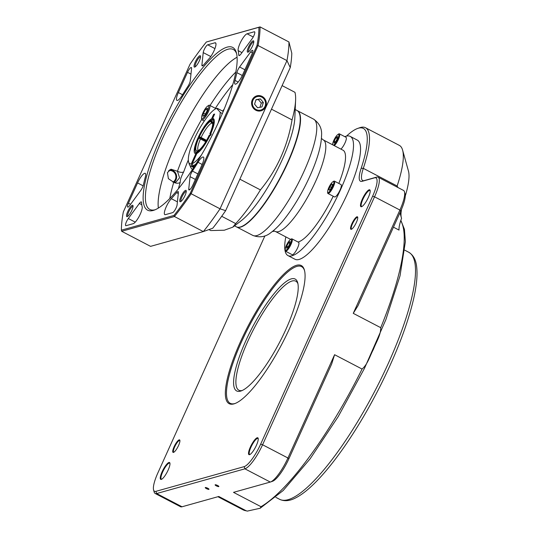 <?xml version="1.0" encoding="UTF-8"?>
<svg xmlns="http://www.w3.org/2000/svg" width="538" height="538" viewBox="0 0 538 538"><rect width="100%" height="100%" fill="white"/><g stroke="black" fill="none" stroke-linecap="round" stroke-linejoin="round"><path stroke-width="0.81" d="M260.352 110.983A7.767 7.337 74.4 0 0 265.234 107.291A7.767 7.337 74.4 0 0 265.442 106.86A7.767 7.337 74.4 0 0 262.262 96.685A7.767 7.337 74.4 0 0 257.245 95.771A7.767 7.337 74.4 0 0 256.169 96.067M255.967 99.725L254.575 104.164L257.574 107.761L261.966 106.927L263.358 102.489L260.358 98.891L255.967 99.725M259.955 107.311L261.286 103.067L258.28 99.469L255.906 99.927M258.28 99.469L260.358 98.891M261.286 103.067L263.358 102.489M265.658 106.82A7.788 7.35 74.4 0 0 264.346 98.192A7.788 7.35 74.4 0 0 256.27 96.026A7.788 7.35 74.4 0 0 251.885 105.307A7.788 7.35 74.4 0 0 260.453 110.962A7.788 7.35 74.4 0 0 265.658 106.82M327.615 191.656L327.608 192.51A6.967 1.715 -62.4 0 0 327.945 193.492A6.967 1.715 -62.4 0 0 332.686 188.105A6.967 1.715 -62.4 0 0 334.394 181.131A6.967 1.715 -62.4 0 0 333.399 181.414L332.699 181.911A6.12 1.506 -62.4 0 0 330.984 183.801A6.12 1.506 -62.4 0 0 327.615 191.656A6.12 1.506 -62.4 0 0 332.081 187.782A6.12 1.506 -62.4 0 0 332.699 181.911M327.945 193.492L334.569 196.942A6.967 1.715 -62.4 0 0 339.996 190.149A6.967 1.715 -62.4 0 0 341.018 184.588L334.394 181.131M328.812 189.793L329.653 190.203L331.583 187.5L332.679 184.386L331.838 183.976L329.908 186.679L328.812 189.793M331.556 187.54L329.908 186.679M332.672 184.406L331.838 183.976M334.293 145.663A6.967 1.715 -62.4 0 0 338.55 139.06A6.967 1.715 -62.4 0 0 339.411 133.854A6.967 1.715 -62.4 0 0 338.415 134.137L337.716 134.635A6.12 1.506 -62.4 0 0 334.522 138.952A6.12 1.506 -62.4 0 0 332.645 144.184A6.12 1.506 -62.4 0 0 332.639 144.379A6.12 1.506 -62.4 0 0 332.672 144.816M340.917 149.12A6.967 1.715 -62.4 0 0 345.019 142.873A6.967 1.715 -62.4 0 0 346.035 137.311L339.411 133.854M333.432 145.213A6.12 1.506 -62.4 0 0 338.032 138.495A6.12 1.506 -62.4 0 0 337.716 134.635M335.618 141.85L337.36 138.488L337.508 136.457L335.914 137.782L334.165 141.138L334.017 143.175L335.618 141.85M335.584 141.877L334.165 141.138M337.346 138.528L335.914 137.782M201.568 117.506L201.548 118.649A8.198 2.018 -62.4 0 0 201.945 119.799A8.198 2.018 -62.4 0 0 206.807 114.769A8.198 2.018 -62.4 0 0 209.531 105.26A8.198 2.018 -62.4 0 0 208.361 105.589L207.433 106.255A7.061 1.735 -62.4 0 0 203.64 111.433A7.061 1.735 -62.4 0 0 201.568 117.506A7.061 1.735 -62.4 0 0 206.101 114.164A7.061 1.735 -62.4 0 0 208.71 107.734A7.061 1.735 -62.4 0 0 207.433 106.255M207.52 108.205L205.812 109.1L203.472 113.128L202.839 116.262L204.541 115.367L206.881 111.339L207.52 108.205M205.294 114.083L203.472 113.128M207.191 109.819L205.812 109.1M201.649 119.416A90.189 22.186 117.6 0 0 186.262 149.591A90.189 22.186 117.6 0 0 177.439 171.252A4.923 2.307 -160.2 0 0 183.707 171.837C181.077 176.881 180.21 179.625 180.23 182.308A4.923 2.912 16.8 0 1 173.761 182.321L175.919 182.18L179.584 177.789L177.439 171.252L170.983 169.201L167.452 172.611L168.381 178.663L173.761 182.321A90.189 22.186 117.6 0 0 169.786 198.556M222.645 111.104A57.398 14.116 117.6 0 1 224.198 109.032M161.077 136.874A91.857 22.596 117.6 0 1 236.343 52.61A91.857 22.596 117.6 0 1 210.197 139.181A91.857 22.596 117.6 0 1 154.144 210.15A91.857 22.596 117.6 0 1 161.077 136.874M190.015 64.251L123.323 211.959A134.466 33.08 -62.4 0 0 121.393 230.17L173.969 215.442A134.466 33.08 -62.4 0 0 190.304 193.203L256.996 45.495A134.466 33.08 -62.4 0 0 258.926 27.29L206.35 42.011A134.466 33.08 -62.4 0 0 190.015 64.251M139.355 203.478L128.306 218.522A4.923 1.21 -62.4 0 0 125.973 222.934A4.923 1.21 -62.4 0 0 125.737 225.664A4.923 1.21 -62.4 0 0 126.04 225.684L133.242 223.667A9.839 2.421 -62.4 0 0 139.221 216.256A9.839 2.421 -62.4 0 0 142.16 206.834A95.112 23.396 117.6 0 1 141.575 202.449A4.923 1.21 -62.4 0 0 141.333 201.898A4.923 1.21 -62.4 0 0 139.355 203.478L141.783 204.743M137.567 182.933L128.427 203.169A4.923 1.21 -62.4 0 0 127.708 207.096A4.923 1.21 -62.4 0 0 129.692 205.523L140.734 190.479A4.923 1.21 -62.4 0 0 143.444 184.79A95.112 23.396 117.6 0 1 145.321 177.063A9.839 2.421 -62.4 0 0 145.233 173.337A9.839 2.421 -62.4 0 0 137.567 182.933L143.148 185.845M190.055 176.666L188.751 188.979A4.923 1.21 -62.4 0 0 188.972 189.941A4.923 1.21 -62.4 0 0 192.806 185.139L201.945 164.904A9.839 2.421 -62.4 0 0 203.377 157.056A9.839 2.421 -62.4 0 0 198.018 162.301A95.112 23.396 117.6 0 1 192.436 171.071A4.923 1.21 -62.4 0 0 190.055 176.666L195.381 179.443M165.415 214.655L172.617 212.638A4.923 1.21 -62.4 0 0 175.274 209.531A4.923 1.21 -62.4 0 0 177.089 204.857L178.401 192.543A4.923 1.21 -62.4 0 0 178.179 191.582A4.923 1.21 -62.4 0 0 176.605 192.638A95.112 23.396 117.6 0 1 171.313 198.67A9.839 2.421 -62.4 0 0 165.731 207.977A9.839 2.421 -62.4 0 0 164.816 214.628A9.839 2.421 -62.4 0 0 165.415 214.655M240.963 53.975L252.006 38.931A4.923 1.21 -62.4 0 0 254.346 34.526A4.923 1.21 -62.4 0 0 254.582 31.789A4.923 1.21 -62.4 0 0 254.279 31.776L247.076 33.793A9.839 2.421 -62.4 0 0 241.098 41.197A9.839 2.421 -62.4 0 0 238.159 50.619A95.112 23.396 117.6 0 1 238.744 55.004A4.923 1.21 -62.4 0 0 238.986 55.555A4.923 1.21 -62.4 0 0 240.963 53.975M242.752 74.52L251.892 54.284A4.923 1.21 -62.4 0 0 252.611 50.357A4.923 1.21 -62.4 0 0 250.627 51.937L239.585 66.981A4.923 1.21 -62.4 0 0 236.875 72.664A95.112 23.396 117.6 0 1 234.998 80.391A9.839 2.421 -62.4 0 0 235.086 84.116A9.839 2.421 -62.4 0 0 242.752 74.52M190.264 80.787L191.568 68.474A4.923 1.21 -62.4 0 0 191.346 67.512A4.923 1.21 -62.4 0 0 187.513 72.314L178.374 92.549A9.839 2.421 -62.4 0 0 176.941 100.398A9.839 2.421 -62.4 0 0 182.301 95.152A95.112 23.396 117.6 0 1 187.883 86.383A4.923 1.21 -62.4 0 0 190.264 80.787M214.904 42.798L207.702 44.815A4.923 1.21 -62.4 0 0 205.045 47.922A4.923 1.21 -62.4 0 0 203.23 52.596L201.918 64.91A4.923 1.21 -62.4 0 0 202.14 65.871A4.923 1.21 -62.4 0 0 203.714 64.816A95.112 23.396 117.6 0 1 209.006 58.79A9.839 2.421 -62.4 0 0 214.588 49.476A9.839 2.421 -62.4 0 0 215.503 42.832A9.839 2.421 -62.4 0 0 214.904 42.798L215.873 43.302M180.99 196.612A6.395 1.574 117.6 0 1 186.229 190.748A6.395 1.574 117.6 0 1 184.406 196.774A6.395 1.574 117.6 0 1 180.506 201.716A6.395 1.574 117.6 0 1 180.99 196.612M127.755 211.521A6.395 1.574 117.6 0 1 132.994 205.657A6.395 1.574 117.6 0 1 131.178 211.683A6.395 1.574 117.6 0 1 127.271 216.626A6.395 1.574 117.6 0 1 127.755 211.521M195.281 61.971A6.395 1.574 117.6 0 1 200.519 56.107A6.395 1.574 117.6 0 1 198.697 62.132A6.395 1.574 117.6 0 1 194.796 67.075A6.395 1.574 117.6 0 1 195.281 61.971M248.516 47.068A6.395 1.574 117.6 0 1 253.754 41.197A6.395 1.574 117.6 0 1 251.932 47.23A6.395 1.574 117.6 0 1 248.031 52.166A6.395 1.574 117.6 0 1 248.516 47.068M158.367 208.092A90.189 22.186 117.6 0 1 175.697 144.076A90.189 22.186 117.6 0 1 237.07 57.25M206.35 42.011L260.049 26.9L288.94 41.971L291.784 53.195A127.089 31.265 117.6 0 1 290.258 67.573L225.644 210.667A127.089 31.265 117.6 0 1 212.752 228.226L203.324 231.589L174.433 216.518L121.682 231.286L150.566 246.364L203.324 231.589A135.287 33.282 -62.4 0 0 220.042 208.818L286.962 60.612L258.072 45.542L191.151 193.747L220.042 208.818L225.644 210.667M258.926 27.29L260.049 26.9A135.287 33.282 117.6 0 1 258.072 45.542L256.996 45.495M290.258 67.573L286.962 60.612A135.287 33.282 -62.4 0 0 288.94 41.971M190.304 193.203L191.151 193.747A135.287 33.282 117.6 0 1 174.433 216.518L173.969 215.442M158.354 208.098A90.216 22.192 117.6 0 1 175.691 144.076A90.216 22.192 117.6 0 1 237.063 57.23M236.606 53.706A90.216 22.192 -62.4 0 0 233.297 49.476A90.216 22.192 -62.4 0 0 163.007 137.459A90.216 22.192 -62.4 0 0 149.84 209.45A90.216 22.192 -62.4 0 0 155.2 209.746M253.801 41.91A5.575 1.372 -62.4 0 0 249.477 47.357A5.575 1.372 -62.4 0 0 248.643 51.796M200.566 56.82A5.575 1.372 -62.4 0 0 196.242 62.267A5.575 1.372 -62.4 0 0 195.408 66.705M133.041 206.37A5.575 1.372 -62.4 0 0 128.723 211.817A5.575 1.372 -62.4 0 0 127.889 216.256M186.276 191.461A5.575 1.372 -62.4 0 0 181.952 196.908A5.575 1.372 -62.4 0 0 181.118 201.346M169.705 169.752A6.913 6.53 -105.6 0 1 176.262 174.527A6.913 6.53 -105.6 0 1 173.915 182.342M121.682 231.286L121.393 230.17M396.822 186.935A24.6 6.053 117.6 0 1 397.131 185.993A81.991 20.168 -62.4 0 0 402.599 150.109L408.45 171.05A65.596 16.133 117.6 0 1 405.255 196.034M401.556 209.174A40.996 10.088 -62.4 0 0 401.214 217.197M399.963 212.759L401.556 218.341A24.6 6.053 -62.4 0 0 399.028 230.082L393.453 227.177M331.643 364.078L288.832 458.88A22.959 5.649 117.6 0 1 272.564 481.268L270.513 481.987A24.6 6.053 -62.4 0 0 287.944 457.999L334.589 354.703L331.643 364.078M297.931 283.761A61.493 15.125 -62.4 0 0 295.786 281.179A61.493 15.125 -62.4 0 0 266.801 306.922A61.493 15.125 -62.4 0 0 238.448 366.58A61.493 15.125 -62.4 0 0 238.899 390.218A61.493 15.125 -62.4 0 0 242.248 390.494M404.482 191.844L405.067 193.936A22.959 5.649 117.6 0 1 400.79 210.923L357.985 305.732L353.258 313.345L399.902 210.042A24.6 6.053 -62.4 0 0 404.482 191.844A24.6 6.053 -62.4 0 0 403.493 190.418L378.127 177.184A24.6 6.053 117.6 0 1 374.535 196.807L262.578 444.765A24.6 6.053 117.6 0 1 244.911 468.827L156.652 493.548A24.6 6.053 117.6 0 1 155.152 493.474A24.6 6.053 117.6 0 1 154.164 492.048L153.579 489.957A22.959 5.649 -62.4 0 0 155.899 491.349L244.165 466.634A22.959 5.649 -62.4 0 0 260.648 444.18L372.605 196.222A22.959 5.649 -62.4 0 0 374.562 177.836L362.087 181.326A26.241 6.456 117.6 0 1 361.186 168.253A80.35 19.765 -62.4 0 0 357.649 128.447A80.35 19.765 -62.4 0 0 346.526 136.087M155.152 493.474L180.519 506.709A24.6 6.053 -62.4 0 0 182.019 506.783L218.784 496.48L246.263 510.818L247.332 511.1L260.15 508.249L260.991 506.695L233.505 492.357L270.278 482.061A24.6 6.053 -62.4 0 0 270.513 481.987M334.589 354.703L362.067 369.041C367.73 364.347 369.875 355.974 373.392 349.397C376.022 342.356 380.81 335.369 380.743 327.682A165.623 40.747 -62.4 0 0 400.736 220.694M216.337 485.868A2.051 0.444 -155.7 0 0 218.858 486.534A2.051 0.444 -155.7 0 0 217.17 485.276A2.051 0.444 -155.7 0 0 215.119 484.846A2.051 0.444 -155.7 0 0 216.337 485.868M206.471 488.632A2.051 0.444 -155.7 0 0 208.993 489.291A2.051 0.444 -155.7 0 0 207.305 488.04A2.051 0.444 -155.7 0 0 205.254 487.603A2.051 0.444 -155.7 0 0 206.471 488.632M353.258 313.345L380.743 327.682M402.599 150.109A81.991 20.168 -62.4 0 0 399.304 145.361L365.484 127.714A81.991 20.168 117.6 0 1 363.311 168.347A24.6 6.053 -62.4 0 0 362.659 180.533A24.6 6.053 -62.4 0 0 364.159 180.607L376.627 177.11A24.6 6.053 117.6 0 1 378.127 177.184M295.597 303.257A63.134 15.528 117.6 0 1 241.179 390.924A63.134 15.528 117.6 0 1 252.167 327.776A63.134 15.528 117.6 0 1 297.675 282.645A63.134 15.528 117.6 0 1 295.597 303.257M357.649 128.447L359.7 127.728A81.991 20.168 117.6 0 1 365.484 127.714M169.968 463.406A9.018 2.219 -62.4 0 0 169.712 463.157A9.018 2.219 -62.4 0 0 169.167 463.131A9.018 2.219 -62.4 0 0 163.115 471.039A9.018 2.219 -62.4 0 0 161.373 479.15A9.018 2.219 -62.4 0 0 161.723 479.21M273.075 230.943A9.018 2.219 -62.4 0 0 273.331 231.192A9.018 2.219 -62.4 0 0 273.681 231.253M370.184 190.734A9.018 2.219 -62.4 0 0 369.936 190.479A9.018 2.219 -62.4 0 0 369.384 190.452A9.018 2.219 -62.4 0 0 363.338 198.361A9.018 2.219 -62.4 0 0 361.59 206.471A9.018 2.219 -62.4 0 0 361.94 206.538M258.227 438.692A9.018 2.219 -62.4 0 0 257.978 438.436A9.018 2.219 -62.4 0 0 257.426 438.409A9.018 2.219 -62.4 0 0 251.381 446.318A9.018 2.219 -62.4 0 0 249.632 454.428A9.018 2.219 -62.4 0 0 249.982 454.496M304.528 270.58A77.075 18.958 -62.4 0 0 296.889 266.411A77.075 18.958 -62.4 0 0 241.387 342.114A77.075 18.958 -62.4 0 0 235.214 403.446M357.743 217.581A6.557 1.614 -62.4 0 0 357.602 217.46A6.557 1.614 -62.4 0 0 357.198 217.439A6.557 1.614 -62.4 0 0 352.8 223.189A6.557 1.614 -62.4 0 0 351.529 229.087A6.557 1.614 -62.4 0 0 351.717 229.134M179.914 440.669A6.557 1.614 -62.4 0 0 179.773 440.541A6.557 1.614 -62.4 0 0 179.369 440.521A6.557 1.614 -62.4 0 0 174.971 446.271A6.557 1.614 -62.4 0 0 173.707 452.169A6.557 1.614 -62.4 0 0 173.888 452.216M286.747 246.155L286.599 248.193L288.2 246.868L289.942 243.506L290.096 241.475L288.496 242.799L286.747 246.155L288.166 246.895M289.928 243.546L288.496 242.799M264.904 235.866L157.849 472.969A22.959 5.649 -62.4 0 0 153.579 489.957M168.939 462.472A9.509 2.34 117.6 0 1 169.9 463.05A9.509 2.34 117.6 0 1 167.197 472.014A9.509 2.34 117.6 0 1 161.393 479.365A9.509 2.34 117.6 0 1 162.052 471.9A9.509 2.34 117.6 0 1 168.939 462.472M274.091 230.984A9.509 2.34 117.6 0 1 273.351 231.407A9.509 2.34 117.6 0 1 272.578 231.34M369.162 189.793A9.509 2.34 117.6 0 1 370.124 190.371A9.509 2.34 117.6 0 1 367.414 199.336A9.509 2.34 117.6 0 1 361.61 206.686A9.509 2.34 117.6 0 1 362.269 199.221A9.509 2.34 117.6 0 1 369.162 189.793M257.204 437.757A9.509 2.34 117.6 0 1 258.166 438.329A9.509 2.34 117.6 0 1 255.456 447.293A9.509 2.34 117.6 0 1 249.652 454.644A9.509 2.34 117.6 0 1 250.311 447.179A9.509 2.34 117.6 0 1 257.204 437.757M296.512 265.308A77.896 19.16 117.6 0 1 304.394 270.042A77.896 19.16 117.6 0 1 282.215 343.459A77.896 19.16 117.6 0 1 234.689 403.641A77.896 19.16 117.6 0 1 240.109 342.524A77.896 19.16 117.6 0 1 296.512 265.308M356.976 216.78A7.055 1.735 117.6 0 1 357.689 217.211A7.055 1.735 117.6 0 1 355.679 223.855A7.055 1.735 117.6 0 1 351.381 229.302A7.055 1.735 117.6 0 1 351.872 223.768A7.055 1.735 117.6 0 1 356.976 216.78M179.147 439.862A7.055 1.735 117.6 0 1 179.86 440.292A7.055 1.735 117.6 0 1 177.856 446.937A7.055 1.735 117.6 0 1 173.552 452.384A7.055 1.735 117.6 0 1 174.043 446.856A7.055 1.735 117.6 0 1 179.147 439.862M291.468 240.466A6.12 1.506 -62.4 0 0 290.305 239.652A6.12 1.506 -62.4 0 0 287.01 244.138A6.12 1.506 -62.4 0 0 285.221 249.397A6.12 1.506 -62.4 0 0 288.207 247.984A6.12 1.506 -62.4 0 0 291.468 240.466M344.784 136.659A67.237 16.537 117.6 0 1 350.198 136.39L357.245 140.068A67.237 16.537 117.6 0 1 347.434 193.714A67.237 16.537 117.6 0 1 295.046 259.282L288.005 255.611A67.237 16.537 117.6 0 1 285.819 236.902M285.221 249.397L285.207 250.251A6.967 1.715 -62.4 0 0 285.543 251.233A6.967 1.715 -62.4 0 0 289.417 247.399A6.967 1.715 -62.4 0 0 292.322 240.076A6.967 1.715 -62.4 0 0 291.993 238.872A6.967 1.715 -62.4 0 0 290.997 239.154L290.305 239.652M350.198 136.39A67.237 16.537 117.6 0 1 340.386 190.035A67.237 16.537 117.6 0 1 288.005 255.611M285.543 251.233L292.168 254.689A6.967 1.715 -62.4 0 0 296.034 250.856A6.967 1.715 -62.4 0 0 298.946 243.532A6.967 1.715 -62.4 0 0 298.617 242.329L291.993 238.872M321.421 138.414L323.264 139.907L342.995 150.203A51.655 12.71 117.6 0 1 338.832 183.445M333.204 196.236A51.655 12.71 117.6 0 1 298.039 242.026M297.158 110.572A65.596 16.133 117.6 0 1 297.299 110.64A65.596 16.133 117.6 0 1 281.266 176.262A65.596 16.133 117.6 0 1 236.619 226.949A65.596 16.133 117.6 0 1 236.478 226.875M234.514 225.852L236.337 226.807A65.596 16.133 -62.4 0 0 240.963 226.794L241.374 226.653A65.266 16.053 -62.4 0 0 287.622 163.007A65.266 16.053 -62.4 0 0 299.774 114.708L299.659 114.291A65.596 16.133 -62.4 0 0 297.023 110.492L295.194 109.544M240.963 226.794A65.596 16.133 -62.4 0 0 287.447 162.832A65.596 16.133 -62.4 0 0 299.659 114.291M282.107 85.609L294.965 92.321A83.632 20.572 117.6 0 1 295.597 100.243L294.837 117.849A65.596 16.133 117.6 0 1 282.094 160.042A65.596 16.133 117.6 0 1 241.125 220.802L232.813 227.157L224.299 230.217L210.775 230.567L208.905 229.598M295.597 100.243A83.632 20.572 117.6 0 1 292.04 119.893C287.548 146.457 277.009 169.793 260.426 189.907A83.632 20.572 117.6 0 1 235.691 223.593L232.813 227.157M221.703 216.289L235.691 223.593M260.426 189.907L239.861 179.181M271.475 109.167L292.04 119.893M192.443 169.497A6.967 6.584 -105.6 0 1 190.075 165.603M218.105 123.074A31.157 7.667 -62.4 0 0 220.176 112.2L216.646 108.4L217.291 108.313L216.646 108.4A31.157 7.667 -62.4 0 0 216.464 108.461A31.157 7.667 -62.4 0 0 197.453 132.536A31.157 7.667 -62.4 0 0 188.589 161.898A31.157 7.667 -62.4 0 0 191.239 163.902L195.859 153.666A19.677 4.842 117.6 0 1 198.024 137.822A19.677 4.842 117.6 0 1 211.609 118.784L213.613 114.345L214.649 114.056L212.644 118.494A19.677 4.842 117.6 0 1 214.144 119.772A19.677 4.842 117.6 0 1 208.784 137.849A19.677 4.842 117.6 0 1 196.895 153.377L192.274 163.606A31.157 7.667 -62.4 0 0 201.508 154.883M220.176 112.2L222.355 113.76M217.291 108.313L223.223 111.406M214.346 114.728L213.613 114.345M193.983 167.136L191.985 166.094A32.798 8.07 117.6 0 1 190.492 165.892A32.798 8.07 117.6 0 1 189.174 163.996L188.589 161.898M191.985 166.094L191.239 163.902M192.274 163.606L193.028 165.805A32.798 8.07 117.6 0 0 196.027 163.922M194.379 166.511L193.028 165.805M212.644 118.494L213.021 119.591L214.245 120.23M211.979 119.88L211.609 118.784M195.859 153.666L196.969 153.343M199.342 136.813A16.564 4.075 117.6 0 1 210.634 121.44L211.703 123.081A15.582 3.833 -62.4 0 0 201.118 137.493L199.342 136.813L198.878 136.948L199.322 137.385A18.857 4.64 -62.4 0 0 198.878 138.353M197.083 153.283A18.857 4.64 117.6 0 1 196.895 153.303A18.857 4.64 117.6 0 1 195.476 152.072L195.18 151.03A18.036 4.438 -62.4 0 0 196.753 152.18L197.13 153.276M211.252 134.049L210.284 133.754A18.036 4.438 -62.4 0 0 211.75 119.981L212.779 119.618A18.857 4.64 117.6 0 1 213.021 119.591A18.857 4.64 117.6 0 1 214.258 120.351M212.692 122.946A15.582 3.833 -62.4 0 0 212.221 122.933L211.152 121.292L211.75 119.981M211.152 121.292A16.564 4.075 117.6 0 1 212.362 121.83A16.564 4.075 117.6 0 1 209.82 133.881L210.97 134.735M210.284 133.754L209.82 133.881M212.221 122.933L212.712 123.189M212.302 119.786L211.226 120.122L210.634 121.44M211.226 120.122A18.036 4.438 -62.4 0 0 198.878 136.948M212.718 123.612L211.703 123.081M201.118 137.493L206.565 140.337M199.322 137.385L206.195 140.976M197.816 150.835L197.345 150.869L196.753 152.18M197.345 150.869A16.564 4.075 117.6 0 1 197.204 150.882A16.564 4.075 117.6 0 1 198.683 138.273L200.459 138.952A15.582 3.833 -62.4 0 0 198.307 150.512M195.18 151.03A18.036 4.438 -62.4 0 1 198.219 138.407L198.683 138.273M205.751 141.709L200.459 138.952M209.625 135.213L209.161 135.341A16.564 4.075 117.6 0 1 197.87 150.721L197.271 152.032A18.036 4.438 -62.4 0 0 209.625 135.213L210.593 135.509M197.648 153.135L197.271 152.032M172.826 182.126A6.147 5.81 74.4 0 0 175.509 174.568A6.147 5.81 74.4 0 0 168.582 170.674M257.601 96.497A6.967 6.584 74.4 0 0 254.05 107.808A6.967 6.584 74.4 0 0 265.254 105.677A6.967 6.584 74.4 0 0 257.601 96.497M232.732 84.695A85.273 20.975 -62.4 0 0 215.388 108.313M188.327 159.954A85.273 20.975 -62.4 0 0 183.707 171.837M180.23 182.308A85.273 20.975 -62.4 0 0 178.401 188.831M210.022 105.515A90.189 22.186 117.6 0 1 235.779 72.072M203.055 65.508L201.918 64.91M210.782 56.537L203.23 52.596M214.931 48.588L207.702 44.815M182.557 94.735L178.374 92.549M190.97 74.116L187.513 72.314M238.193 82.058L234.998 80.391M242.295 75.495L236.875 72.664M244.904 69.752L239.585 66.981M252.45 52.885L250.627 51.937M239.571 55.434L238.744 55.004M241.965 52.61L238.159 50.619M253.223 36.994L247.076 33.793M254.763 32.024L254.279 31.776M177.412 201.851L171.313 198.67M178.293 193.525L176.605 192.638M197.876 173.909L192.436 171.071M202.14 164.453L198.018 162.301M189.887 189.571L188.751 188.979M130.586 204.299L128.427 203.169M135.246 222.14L128.306 218.522M279.673 499.345A139.389 34.291 -62.4 0 0 374.542 391.624A139.389 34.291 -62.4 0 0 408.618 252.188C413.157 254.871 415.813 259.578 416.594 266.303C417.71 274.864 416.614 286.189 413.292 300.271C407.313 325.1 396.54 353.17 380.971 384.495C369.572 407.185 357.366 427.932 344.347 446.742C332.033 464.428 320.54 478.087 309.854 487.71C304.838 492.209 300.164 495.572 295.833 497.798C289.861 501.019 284.474 501.53 279.673 499.345L275.859 497.354M260.648 444.18L262.578 444.765L287.944 457.999L288.832 458.88M372.605 196.222L374.535 196.807L399.902 210.042L400.79 210.923M260.991 506.695A165.623 40.747 -62.4 0 0 362.067 369.041M217.924 496.722L242.873 509.742A165.623 40.747 -62.4 0 0 246.263 510.818M361.186 168.253L363.311 168.347L397.131 185.993L397.891 187.493M270.278 482.061L244.911 468.827L244.165 466.634M155.899 491.349L156.652 493.548L182.019 506.783M364.159 180.607L362.087 181.326M374.562 177.836L376.627 177.11M323.264 139.907A51.655 12.71 117.6 0 1 310.641 191.582A51.655 12.71 117.6 0 1 275.476 231.501L290.641 239.41M317.386 156.914A58.622 14.418 117.6 0 1 316.956 158.233A58.622 14.418 117.6 0 1 286.895 215.846A58.622 14.418 117.6 0 1 286.061 216.955M297.299 110.64L313.54 119.113A65.596 16.133 117.6 0 1 297.501 184.729A65.596 16.133 117.6 0 1 252.853 235.422C259.632 237.93 265.685 236.955 271.024 232.517C276.162 228.737 281.455 223.183 286.895 215.846M265.234 107.291C266.922 102.697 265.933 99.16 262.262 96.685M332.639 144.379L332.632 144.796M216.014 108.642L209.531 105.26M204.299 121.023L201.945 119.799M404.805 250.197L408.618 252.188M400.857 220.324L404.435 229.316L405.37 241.703L400.03 275.826L385.88 319.606L364.488 368.315L338.261 416.52L310.123 458.827L283.176 490.542L260.15 508.249M247.332 511.1L242.873 509.742M273.196 230.849L275.476 231.501M313.54 119.113C319.471 123.236 322.141 128.757 321.549 135.677C321.388 142.052 319.861 149.571 316.956 158.233M236.619 226.949L252.853 235.422M193.7 167.567L190.492 165.892"/></g></svg>
